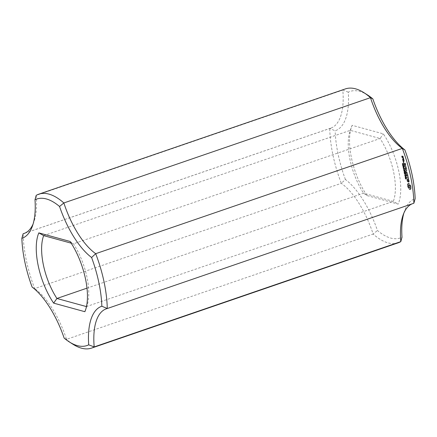 <?xml version="1.0" encoding="UTF-8"?>
<svg xmlns="http://www.w3.org/2000/svg" width="437" height="437" viewBox="0 0 437 437"><rect width="100%" height="100%" fill="white"/><g stroke="black" fill="none" stroke-linecap="round" stroke-linejoin="round"><path stroke-width="0.33" stroke-dasharray="2.19 1.64" d="M33.103 223.979A65.086 27.711 71 0 0 33.878 222.007A65.086 27.711 71 0 0 36.2 195.366L342.816 90.077A81.353 34.638 71 0 1 345.383 88.913M24.914 233.145L329.738 128.473L335.146 130.783A68.986 29.372 71 0 0 348.294 92.169A77.447 32.977 71 0 1 367.632 95.037M348.294 92.169L342.816 90.077A65.086 27.711 71 0 1 330.645 128.199A65.086 27.711 71 0 1 329.738 128.473A81.353 34.638 71 0 0 341.297 183.316L345.41 179.487A68.986 29.372 71 0 1 377.448 230.507A77.447 32.977 71 0 0 402.002 237.247M32.114 287.065L34.687 288.6A65.086 27.711 71 0 1 66.539 339.331L373.149 234.041A65.086 27.711 71 0 0 341.297 183.316L34.687 288.6A81.353 34.638 71 0 1 23.128 233.757M403.897 213.021A68.986 29.372 71 0 1 404.602 210.836A68.986 29.372 71 0 1 415.15 198.638M345.41 179.487A77.447 32.977 71 0 1 335.146 130.783M366.933 195.547A49.463 21.058 71 0 1 351.599 126.648A49.463 21.058 71 0 1 352.129 125.299L383.364 133.875A49.463 21.058 71 0 1 398.167 204.123L366.933 195.547L363.535 193.192A45.557 19.397 71 0 1 350.119 130.8A45.557 19.397 71 0 1 350.288 130.341L352.129 125.299M411.228 187.85L410.709 189.374L409.611 189.074L408.016 185.944L407.885 184.884L408.404 183.36L409.502 183.66L410.769 185.676L411.19 187.353L411.228 187.85L410.234 188.527L410.152 189.565L409.054 189.265L407.459 186.135L407.328 185.075L407.847 183.551L408.945 183.851L410.212 185.867L410.671 188.041M406.049 177.826L405.765 177.821L405.978 178.848L405.929 177.914L406.497 178.984L406.432 177.908L406.465 178.771L406.049 177.826L405.208 178.012L405.421 179.039L405.372 178.105L406.071 179.055L405.875 178.099L405.907 178.962L405.492 178.017M405.902 177.706L405.263 177.914L405.902 177.706M405.858 177.996L405.301 178.187L405.858 177.996M406.497 178.984L405.94 179.175L406.497 178.984M406.536 178.695L405.907 178.962L406.536 178.695M409.223 182.038L408.726 181.901L407.901 179.673L407.601 180.077L407.918 181.524L407.393 179.913L407.453 179.197L407.956 179.334L409.037 181.634L408.764 179.716L409.294 181.311L409.223 182.038L408.666 182.229L408.169 182.092L407.344 179.869L407.044 180.268L407.36 181.716L406.896 179.388L407.399 179.525L408.224 181.754L408.524 181.355L408.207 179.907L408.666 182.229M406.06 176.532L405.607 177.313L406.388 177.526L406.06 176.532L405.296 176.652L405.05 177.504L405.831 177.717L405.503 176.723M405.94 176.45L405.296 176.652L405.94 176.45M405.869 175.062L405.088 174.849L405.995 176.029L405.296 175.838L406.12 176.248L405.274 175.079L405.869 175.062L404.531 175.04L405.438 176.22L404.782 176.22L405.563 176.439L404.717 175.27L405.312 175.253M405.263 173.942L405.405 174.592L405.263 173.942L404.613 174.112L404.749 174.762L404.711 174.134M404.941 172.555L404.657 172.544L404.864 173.576L404.82 172.637L405.389 173.708L405.323 172.631L405.35 173.5L404.941 172.555L404.149 172.637L404.307 173.768L404.263 172.828L404.957 173.779L404.766 172.823L404.799 173.691L404.383 172.746M404.788 172.429L404.181 171.375L403.941 172.227L404.722 172.446L404.149 172.637L404.788 172.429M404.744 172.719L404.187 172.91L404.744 172.719M405.389 173.708L404.831 173.899L405.389 173.708M405.421 173.423L404.799 173.691L405.421 173.423M408.639 179.05L408.442 178.11L406.885 177.504L408.36 177.733L408.218 176.641L408.77 179.263L408.082 179.241L407.885 178.301L406.465 177.914L406.388 177.537L405.831 177.717M408.169 175.985L406.596 175.723L406.12 173.473L406.612 175.374L407.186 175.532L406.962 174.057L407.371 175.581L407.94 175.74L407.639 173.888L408.169 175.985L407.557 176.33L405.907 175.707L405.563 173.664L406.055 175.565L406.628 175.723L406.405 174.248L406.814 175.772L407.382 175.931L407.082 174.079L407.612 176.177M404.952 171.255L404.498 172.036L405.279 172.254L404.952 171.255L404.394 171.446M404.826 171.173L404.181 171.375L404.826 171.173M404.422 170.151L403.957 169.474L404.433 170.343L404.225 170.758L405.006 170.971L404.58 169.895L403.864 170.343L403.4 169.665L403.875 170.534L403.668 170.949L404.449 171.162L404.138 170.162L403.864 170.343M404.58 169.895L403.903 170.135L404.58 169.895M404.198 168.884L404.334 169.534L404.198 168.884L403.548 169.048L403.684 169.698L403.641 169.075M406.978 170.523L405.667 171.621L406.978 170.523L406.421 170.714M406.224 171.43L407.497 173.21L405.984 172.795L405.907 172.424L407.071 172.741L405.946 171.353L406.59 170.446L405.285 169.911L406.989 170.381M404.241 167.721L403.63 167.557L404.138 168.584L404.241 167.721L403.072 167.748L403.247 168.562L403.859 168.726L403.684 167.912M403.914 167.513L403.072 167.748L403.914 167.513M404.138 168.584L403.58 168.775L404.138 168.584M403.957 166.371L403.346 166.202L403.335 166.579L404.132 167.18L403.957 166.371L403.067 166.35L402.963 167.207L403.575 167.371L403.4 166.563M403.624 166.158L402.788 166.393L403.624 166.158M403.848 167.229L403.291 167.42L403.848 167.229M403.051 164.804L403.143 165.623L403.16 165.323L403.815 165.803L403.815 165.312L403.051 164.804L402.411 164.973L402.586 165.814L402.603 165.514L403.258 165.994L403.291 165.667L402.493 164.995M403.799 165.492L403.242 165.683L403.799 165.492M406.35 167.36L406.689 169.387L405.044 168.758L405.76 168.78L405.541 167.305L405.946 168.829L406.519 168.988L406.219 167.136L405.793 167.551L406.131 169.578L404.487 168.95L405.203 168.972L404.984 167.497L405.394 169.021L405.962 169.179L405.793 167.551M406.148 166.388L404.58 166.136L404.504 165.76L406.148 166.388L405.531 166.743L404.023 166.328L403.946 165.951L405.591 166.579M402.756 163.367L402.887 164.388L403.302 163.777L403.624 164.558L403.258 163.569L402.93 164.197L402.756 163.367L402.106 163.531L402.33 164.58L402.745 163.968L403.061 164.558L402.701 163.76L402.373 164.388L402.198 163.558M403.193 163.815L402.635 164.006L403.193 163.815M402.624 163.76L403.182 163.564M403.897 161.914L403.673 161.553L403.897 162.116L403.116 161.745L403.34 162.105M403.176 159.494L404.072 159.915L404.252 161.182L403.488 160.969L403.176 159.494L402.619 159.685L403.384 159.898L403.695 161.373L402.93 161.16L402.619 159.685M405.503 163.34L405.842 165.366L404.323 164.951L403.854 162.701L404.34 164.602L404.913 164.76L404.689 163.285L405.104 164.809L405.667 164.968L405.367 163.116L404.946 163.531L405.285 165.557L403.641 164.935L403.296 162.892L403.783 164.793L404.356 164.951L404.132 163.476L404.547 165L405.11 165.159L404.946 163.531M403.919 159.205L402.974 158.948L403.411 158.888L403.444 157.861L403.919 159.205L403.313 159.56L402.548 159.352L402.887 158.052L403.22 158.718L402.548 159.352M403.57 157.549L403.051 157.582L402.357 156.353L402.493 157.429L402.182 155.954L403.209 156.233L403.57 157.549L402.493 157.773L401.8 156.544L401.936 157.62L401.625 156.146L402.652 156.424L403.018 157.741M73.088 344.329A81.353 34.638 71 0 1 66.539 339.331L64.152 338.091M70.067 241.453L73.465 243.808A45.557 19.397 71 0 1 86.881 306.2A45.557 19.397 71 0 1 86.712 306.659L85.734 309.347M71.204 243.185L73.465 243.808L380.081 138.518A45.557 19.397 71 0 1 393.322 201.375L86.455 306.588M398.227 242.803A81.353 34.638 71 0 1 373.149 234.041L377.448 230.507M412.086 203.855A65.086 27.711 71 0 1 412.97 203.516A65.086 27.711 71 0 1 413.872 203.243M86.974 288.158L363.535 193.192L393.322 201.375L398.167 204.123M43.678 235.625L350.288 130.341L380.081 138.518L383.364 133.875M410.971 188.014L410.414 188.205M411.19 187.353L410.633 187.544M410.791 188.336L410.234 188.527M411.102 186.812L410.545 187.003M410.704 188.795L410.146 188.986M410.96 186.249L410.403 186.441M410.709 189.374L410.152 189.565M410.769 185.676L410.212 185.867M410.469 189.45L409.911 189.642M410.409 185.343L409.851 185.534M410.201 189.423L409.644 189.614M410.064 184.878L409.507 185.07M409.911 189.297L409.354 189.489M409.759 184.305L409.201 184.496M409.611 189.074L409.054 189.265M409.502 183.66L408.945 183.851M409.354 188.429L408.797 188.62M409.201 183.436L408.644 183.627M409.048 187.855L408.491 188.047M408.912 183.311L408.355 183.502M408.704 187.391L408.147 187.582M408.644 183.283L408.087 183.474M408.344 187.058L407.787 187.249M408.404 183.36L407.847 183.551M408.158 186.501L407.601 186.692M408.409 183.939L407.852 184.13M408.016 185.944L407.459 186.135M408.322 184.398L407.765 184.589M407.923 185.397L407.366 185.588M408.142 184.72L407.584 184.911M407.885 184.884L407.328 185.075M406.295 178.514L405.738 178.706M406.312 177.892L405.755 178.083L406.312 177.875M406.432 177.908L405.875 178.099M406.104 178.87L405.547 179.061M406.104 178.886L405.547 179.077M405.978 178.848L405.421 179.039M408.726 181.901L408.169 182.092M409.294 181.311L408.737 181.502M407.901 179.673L407.344 179.869M409.114 180.465L408.557 180.656M407.645 179.602L407.087 179.793M408.764 179.716L408.207 179.907M407.601 180.077L407.044 180.268M408.622 179.612L408.065 179.804M407.737 180.727L407.18 180.918M408.639 179.858L408.082 180.049M408.043 181.382L407.486 181.573M408.945 180.508L408.387 180.7M408.065 181.628L407.508 181.819M409.081 181.164L408.524 181.355M407.918 181.524L407.36 181.716M409.037 181.634L408.48 181.825M407.574 180.781L407.016 180.973M408.781 181.563L408.224 181.754M407.393 179.913L406.836 180.104M407.956 179.334L407.399 179.525M407.453 179.197L406.896 179.388M405.607 177.313L405.05 177.504M405.563 177.105L405.006 177.296M405.858 177.187L405.301 177.378M405.088 174.849L404.531 175.04M405.913 175.259L405.356 175.45M405.274 175.079L404.717 175.27M406.049 175.925L405.492 176.116M406.12 176.248L405.563 176.439M405.339 176.029L404.782 176.22M405.296 175.838L404.738 176.029M405.995 176.029L405.438 176.22M405.143 175.106L404.586 175.297M405.17 173.921L404.613 174.112M405.405 174.592L404.848 174.784M405.307 174.571L404.749 174.762M405.186 173.238L404.629 173.429M405.203 172.615L404.646 172.806M405.197 172.599L404.64 172.79M405.323 172.631L404.766 172.823M404.99 173.598L404.433 173.789L404.995 173.609M404.864 173.576L404.307 173.768M408.442 178.11L407.885 178.301M408.77 179.263L408.082 179.241M407.022 177.722L406.465 177.914M408.824 179.099L408.213 179.454M406.885 177.504L406.328 177.695M408.355 176.865L407.797 177.056L408.267 179.29M406.945 177.346L406.388 177.537L407.803 177.925L407.797 177.056M408.218 176.641L407.661 176.832M408.36 177.733L407.803 177.925M408.163 176.81L407.606 177.001M408.114 176.138L407.557 176.33M407.776 174.112L407.218 174.303M406.596 175.723L406.039 175.914M407.639 173.888L407.082 174.079M406.465 175.516L405.907 175.707M407.584 174.057L407.027 174.248M406.071 173.642L405.514 173.833M407.94 175.74L407.382 175.931M406.12 173.473L405.563 173.664M407.371 175.581L406.814 175.772M406.257 173.697L405.7 173.888M407.098 174.276L406.541 174.467M406.612 175.374L406.055 175.565M406.962 174.057L406.405 174.248M407.186 175.532L406.628 175.723M406.907 174.226L406.35 174.418M405.279 172.254L404.722 172.446M404.498 172.036L403.941 172.227M404.454 171.834L403.897 172.025M404.744 171.91L404.187 172.102M403.957 169.474L403.4 169.665M405.006 170.971L404.449 171.162M404.225 170.758L403.668 170.949M404.181 170.55L403.624 170.741M404.493 170.638L403.935 170.829M404.433 170.343L403.875 170.534M404.012 169.742L403.455 169.933M404.105 168.857L403.548 169.048M404.334 169.534L403.777 169.725M404.241 169.507L403.684 169.698M407.47 172.872L406.913 173.063L405.667 171.621M406.852 170.162L406.432 170.572M406.913 173.063L406.94 173.402L405.29 172.773L406.514 172.932L405.389 171.544L406.033 170.638L404.864 170.315L404.788 169.938L406.295 170.354M407.546 173.047L406.994 173.238M405.345 169.747L404.788 169.938M407.497 173.21L406.94 173.402M405.285 169.911L404.728 170.102M405.984 172.795L405.427 172.986M405.421 170.124L404.864 170.315M405.847 172.582L405.29 172.773M406.59 170.446L406.033 170.638M405.907 172.424L405.35 172.615M405.957 171.2L405.399 171.391M407.071 172.741L406.514 172.932M405.946 171.353L405.389 171.544M406.028 171.528L405.47 171.719M402.969 164.782L402.411 164.973M403.116 165.12L402.559 165.312M403.815 165.312L403.258 165.503M403.815 165.803L403.258 165.994M403.744 165.787L403.187 165.978M403.679 165.465L403.122 165.656M403.16 165.323L402.603 165.514M403.225 165.645L402.668 165.836M403.143 165.623L402.586 165.814M406.749 169.234L406.192 169.425M406.219 167.136L405.662 167.327M406.689 169.387L406.131 169.578M406.164 167.305L405.607 167.497M405.181 168.977L404.624 169.168M406.519 168.988L405.962 169.179M405.044 168.758L404.487 168.95M405.946 168.829L405.394 169.021M405.099 168.6L404.542 168.791M405.673 167.524L405.115 167.721M405.76 168.78L405.203 168.972M405.541 167.305L404.984 167.497M405.487 167.475L404.93 167.666M406.088 166.552L405.531 166.743M406.011 166.175L405.454 166.366M404.58 166.136L404.023 166.328M404.504 165.76L403.946 165.951M404.443 165.923L403.886 166.115M402.663 163.34L402.106 163.531M402.93 164.197L402.373 164.388M403.624 164.558L403.067 164.749M403.515 164.525L402.958 164.716M403.515 164.514L402.958 164.705M402.996 164.421L402.439 164.612M402.887 164.388L402.33 164.58M403.804 161.679L403.247 161.87M403.897 162.116L403.34 162.307M403.673 161.553L403.116 161.745M403.804 162.182L403.247 162.373M403.586 161.619L403.029 161.81M403.673 162.056L403.116 162.247M403.58 161.827L403.023 162.018M403.941 159.707L403.384 159.898M403.122 159.652L402.564 159.844M404.072 159.915L403.515 160.106M403.356 160.761L402.799 160.953M404.301 161.024L403.744 161.215M403.488 160.969L402.93 161.16M404.252 161.182L403.695 161.373M405.897 165.213L405.345 165.405M405.367 163.116L404.809 163.307M405.842 165.366L405.285 165.557M405.317 163.285L404.76 163.476M404.323 164.951L403.766 165.142M405.667 164.968L405.11 165.159M404.198 164.744L403.641 164.935M405.104 164.809L404.547 165M403.799 162.87L403.242 163.061M404.826 163.504L404.269 163.695M403.854 162.701L403.296 162.892M404.689 163.285L404.132 163.476M403.985 162.919L403.427 163.11M404.64 163.454L404.083 163.646M404.34 164.602L403.783 164.793M404.913 164.76L404.356 164.951M403.87 159.368L403.313 159.56M403.788 158.992L403.362 159.396M403.662 158.959L403.231 159.183M402.974 158.948L402.417 159.139M403.777 158.527L403.22 158.718M403.023 158.784L402.472 158.975M403.722 158.27L403.165 158.462M403.411 158.888L402.854 159.079M403.444 157.861L402.887 158.052M403.553 158.363L402.996 158.555M403.378 158.101L402.821 158.292M403.52 157.708L402.963 157.899M403.34 156.446L402.783 156.637M403.051 157.582L402.493 157.773M403.209 156.233L402.652 156.424M402.919 157.369L402.362 157.56M402.182 155.954L401.625 156.146M402.728 156.457L402.171 156.648M402.133 156.113L401.576 156.304M402.357 156.353L401.8 156.544M402.362 157.222L401.805 157.413M402.51 157.08L401.953 157.271M403.067 157.233L402.914 156.506L403.067 157.233L402.51 157.424L402.357 156.697L402.51 157.424L401.936 157.62M402.586 157.102L402.029 157.293M402.663 157.473L402.106 157.664M402.717 157.315L402.16 157.506M409.759 186.768L408.682 185.048L408.234 185.343L408.42 186.954L408.994 187.866L409.589 188.03L409.759 186.768L410.316 186.577L410.135 185.971L409.578 186.162M405.367 176.859L405.984 176.663L406.257 177.296L405.924 176.668L405.427 176.854L405.7 177.488L405.389 177.4L405.367 176.859L405.935 176.663M405.143 172.02L404.815 171.391L404.312 171.577L404.586 172.211L404.274 172.129L404.258 171.583L404.82 171.386L405.143 172.02L404.586 172.211M404.744 170.239L404.875 170.741L404.618 170.108L404.061 170.299L404.318 170.933L403.957 170.359L404.744 170.239L404.187 170.43M403.176 167.912L403.733 168.158L403.537 168.562L403.176 167.912L403.957 167.721L404.356 168.289L403.843 168.245L403.821 167.699L403.176 167.912M403.761 168.567L404.318 168.376L403.761 168.567M402.887 166.557L403.444 166.803L403.247 167.207L402.887 166.557L403.668 166.366L404.072 166.934L403.559 166.89L403.537 166.344L402.887 166.557M403.471 167.213L404.028 167.021L403.471 167.213M403.52 160.969L403.367 160.248L402.794 160.089L402.947 160.811L403.52 160.969L404.078 160.778L403.925 160.057L403.367 160.248M410.135 185.971L409.868 185.446L409.311 185.638M409.868 185.446L409.556 185.059L408.999 185.25M409.556 185.059L408.682 185.048M409.24 184.856L408.409 185.086M408.966 184.895L408.234 185.343M408.792 185.151L408.174 185.78M408.732 185.588L408.797 186.157L408.24 186.348M408.797 186.157L408.977 186.763L408.42 186.954M408.977 186.763L409.245 187.287L408.688 187.478M409.245 187.287L409.551 187.675L408.994 187.866M409.551 187.675L409.873 187.877L409.316 188.068M409.873 187.877L409.589 188.03M410.146 187.839L410.321 187.582L409.764 187.773M410.321 187.582L410.381 187.145L409.824 187.336M410.381 187.145L410.316 186.577M405.946 177.209L405.389 177.4M406.257 177.296L405.7 177.488M404.831 171.938L404.274 172.129M404.58 170.659L404.023 170.851M404.875 170.741L404.318 170.933M403.925 160.057L402.794 160.089M403.351 159.898L403.504 160.619L402.947 160.811M403.504 160.619L404.078 160.778M403.346 157.309L402.788 157.5M403.193 156.583L402.635 156.774M402.914 156.506L402.357 156.697M406.175 178.105L405.618 178.296M406.241 178.318L405.683 178.509M406.377 178.7L405.82 178.891M406.514 178.443L405.957 178.635M406.426 178.138L405.869 178.329M406.525 178.159L405.968 178.351M406.601 178.465L406.044 178.657M406.339 178.848L405.782 179.039M406.202 178.52L405.645 178.711M406.142 178.323L405.585 178.514M406.088 178.149L405.531 178.34M406.017 177.985L405.46 178.176M405.88 178.28L405.323 178.471M405.968 178.58L405.41 178.771M405.875 178.564L405.317 178.755M405.793 178.258L405.236 178.449M405.755 177.996L405.197 178.187M405.765 177.821L405.208 178.012M406.164 176.685L405.607 176.876M406.241 176.87L405.683 177.061M406.301 177.105L405.744 177.296M405.815 176.98L405.257 177.171M405.776 176.712L405.219 176.903M405.793 176.537L405.241 176.728M405.061 172.833L404.504 173.025M405.126 173.047L404.569 173.238M405.268 173.429L404.711 173.62M405.399 173.167L404.842 173.358M405.312 172.866L404.755 173.057M405.41 172.888L404.853 173.079M405.492 173.189L404.935 173.38M405.23 173.571L404.673 173.762M405.088 173.249L404.531 173.44M405.028 173.047L404.471 173.238M404.979 172.877L404.422 173.068M404.908 172.713L404.351 172.905M404.771 173.008L404.214 173.199M404.859 173.303L404.301 173.494M404.76 173.292L404.203 173.484M404.684 172.986L404.127 173.178M404.646 172.724L404.088 172.915M404.657 172.544L404.099 172.735M405.055 171.413L404.498 171.604M405.126 171.594L404.569 171.785M405.186 171.834L404.635 172.025M404.7 171.708L404.143 171.899M404.662 171.435L404.105 171.626M404.684 171.266L404.127 171.457M404.695 169.971L404.138 170.162M404.788 170.124L404.23 170.315M404.859 170.299L404.301 170.49M404.913 170.534L404.362 170.725M404.427 168.158L403.87 168.349M403.804 168.371L403.247 168.562M403.619 167.934L403.061 168.125M404.143 166.803L403.586 166.994M403.515 167.016L402.963 167.207M403.335 166.579L402.777 166.77M403.783 165.557L403.225 165.749M403.793 165.667L403.236 165.858M402.98 164.006L402.422 164.197M403.034 163.804L402.477 163.995M403.078 163.689L402.521 163.88M403.122 163.613L402.564 163.804M403.444 163.744L402.887 163.935M403.58 164.132L403.023 164.323M403.619 164.367L403.061 164.558M403.52 164.317L402.963 164.509M403.493 164.115L402.936 164.307M403.411 163.886L402.854 164.077M403.094 164.05L402.537 164.241M403.045 164.225L402.488 164.416M406.06 176.712L405.503 176.903M405.886 176.723L405.328 176.914M405.875 176.838L405.323 177.029M405.907 177.04L405.35 177.231M406.213 177.094L405.656 177.285M406.17 176.93L405.618 177.122M406.126 176.81L405.569 177.001M404.946 171.435L404.389 171.626M404.815 171.391L404.258 171.583M404.777 171.446L404.22 171.637M404.766 171.561L404.209 171.752M404.799 171.763L404.241 171.954M405.099 171.817L404.547 172.009M405.061 171.654L404.504 171.845M405.012 171.533L404.454 171.725M404.684 170.151L404.127 170.343M404.553 170.113L403.996 170.304M404.515 170.168L403.957 170.359M404.509 170.283L403.952 170.474M404.536 170.452L403.979 170.643M404.826 170.496L404.269 170.687M404.788 170.354L404.23 170.545M403.69 167.803L403.132 167.994M403.706 167.961L403.149 168.152M403.761 168.13L403.204 168.321M403.843 168.245L403.285 168.436M403.952 168.321L403.395 168.513M404.094 168.371L403.537 168.562M404.356 168.289L403.799 168.48M404.34 168.136L403.783 168.327M404.285 167.966L403.733 168.158M404.209 167.852L403.651 168.043M404.094 167.77L403.537 167.966M403.957 167.721L403.4 167.912M403.406 166.448L402.848 166.639M403.422 166.606L402.865 166.797M403.477 166.776L402.919 166.967M403.559 166.89L403.001 167.081M403.668 166.967L403.111 167.158M403.804 167.016L403.247 167.207M404.072 166.934L403.515 167.125M404.056 166.781L403.498 166.972M404.001 166.612L403.444 166.803M403.919 166.497L403.362 166.688M403.81 166.421L403.253 166.612M403.668 166.366L403.116 166.557M330.645 128.199L24.03 233.484M33.878 222.007L32.398 226.164M86.881 306.2L85.401 310.352M403.122 214.993L404.602 210.836M350.119 130.8L351.599 126.648M405.935 178.962L406.492 178.771M405.995 179.175L406.552 178.984M405.345 178.105L405.902 177.914M405.29 177.897L405.847 177.706M405.312 176.641L405.869 176.45M404.826 173.691L405.383 173.5M404.886 173.899L405.443 173.708M404.23 172.828L404.788 172.637M404.181 172.62L404.738 172.429M404.203 171.364L404.76 171.173M403.952 170.086L404.509 169.895M403.783 168.78L404.34 168.589M403.149 167.693L403.706 167.502M403.498 167.431L404.056 167.24M402.859 166.339L403.417 166.147M403.264 165.667L403.821 165.476M402.685 163.968L403.242 163.777M412.97 203.516L106.355 308.801M403.204 167.895L403.761 167.704M403.733 168.578L404.291 168.387M402.919 166.541L403.477 166.35M403.449 167.224L404.007 167.032"/><path stroke-width="0.66" d="M59.552 206.493A68.986 29.372 71 0 0 91.59 257.513L95.703 253.684A81.353 34.638 71 0 1 107.262 308.527L413.872 203.243A81.353 34.638 71 0 0 402.313 148.4L95.703 253.684A65.086 27.711 71 0 1 63.851 202.959L59.552 206.493A77.447 32.977 71 0 0 34.998 199.753L36.2 195.366A81.353 34.638 71 0 1 38.773 194.197A81.353 34.638 71 0 1 63.851 202.959L370.461 97.67L372.848 98.909A77.447 32.977 71 0 0 367.632 95.037L363.912 92.671A81.353 34.638 71 0 1 370.461 97.67A65.086 27.711 71 0 0 402.313 148.4L404.886 149.935A68.986 29.372 71 0 1 372.848 98.909M38.773 194.197L345.383 88.913A81.353 34.638 71 0 1 363.912 92.671M33.103 223.979A65.086 27.711 71 0 1 24.03 233.484A65.086 27.711 71 0 1 23.128 233.757L24.914 233.145M34.998 199.753A68.986 29.372 71 0 1 32.398 226.164A68.986 29.372 71 0 1 21.85 238.362L23.128 233.757M91.59 257.513A77.447 32.977 71 0 1 101.854 306.217A68.986 29.372 71 0 0 88.706 344.831A77.447 32.977 71 0 1 69.368 341.963A77.447 32.977 71 0 1 64.152 338.091A68.986 29.372 71 0 0 32.114 287.065A77.447 32.977 71 0 1 21.85 238.362M53.636 303.125A49.463 21.058 71 0 1 38.833 232.877L70.067 241.453A49.463 21.058 71 0 1 85.401 310.352A49.463 21.058 71 0 1 84.871 311.701L53.636 303.125L56.919 298.482A45.557 19.397 71 0 1 43.678 235.625L38.833 232.877M404.886 149.935A77.447 32.977 71 0 1 415.15 198.638L413.872 203.243M101.854 306.217L107.262 308.527A65.086 27.711 71 0 0 106.355 308.801A65.086 27.711 71 0 0 94.184 346.923L400.8 241.634L402.002 237.247A68.986 29.372 71 0 1 403.897 213.021M412.086 203.855A65.086 27.711 71 0 0 403.122 214.993A65.086 27.711 71 0 0 400.8 241.634A81.353 34.638 71 0 1 398.227 242.803L91.617 348.087A81.353 34.638 71 0 0 94.184 346.923L88.706 344.831M91.617 348.087A81.353 34.638 71 0 1 73.088 344.329L69.368 341.963M85.734 309.347L84.871 311.701M86.455 306.588L56.919 298.482L86.974 288.158M71.204 243.185L43.678 235.625"/></g></svg>
